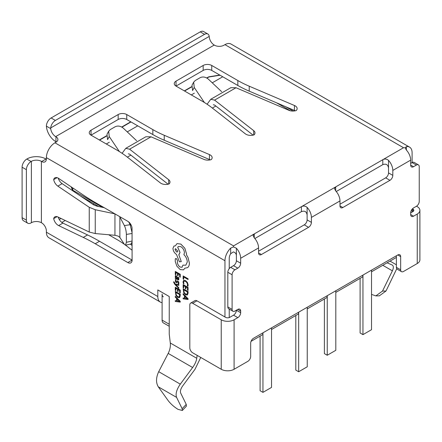 <?xml version="1.0" encoding="UTF-8"?>
<svg xmlns="http://www.w3.org/2000/svg" width="442" height="442" viewBox="0 0 442 442"><rect width="100%" height="100%" fill="white"/><g stroke="black" fill="none" stroke-linecap="round" stroke-linejoin="round"><path stroke-width="0.66" d="M163.352 296.831A6.061 3.497 120 0 1 162.098 294.057L162.098 320.118A6.061 3.497 120 0 0 163.352 322.892L169.242 326.29M390.026 261.106L396.38 264.775M327.097 295.786L327.097 297.438L307.24 308.903M362.81 275.167L362.81 276.819L335.809 292.405M396.38 257.437L371.523 271.786M262.813 332.903L262.813 334.55L251.05 341.34M298.527 312.284L298.527 313.93L271.526 329.522M72.814 187.966L72.814 190.215L102.439 207.32M222.74 76.77L212.265 82.82M194.331 93.174L191.314 94.914M137.744 125.843L127.263 131.893M109.329 142.247L106.312 143.987M72.792 190.833L72.814 190.215M220.094 75.245L208.834 77.013A4.039 1.945 -98.9 0 1 209.42 76.704A4.039 4.039 0 0 0 208.022 77.201A4.039 2.332 60 0 1 208.834 77.013L206.944 78.101M260.095 336.119L260.095 390.717L262.951 392.369L262.951 332.82M271.526 327.87L271.526 387.419L262.951 392.369M360.097 278.388L360.097 332.986L362.954 334.638L362.954 275.084M371.523 270.139L371.523 329.688L362.954 334.638M324.384 299.007L324.384 353.606L327.24 355.252L327.24 295.704M335.809 290.759L335.809 350.307L327.24 355.252M295.808 315.5L295.808 370.103L298.665 371.75L298.665 312.201M307.24 307.251L307.24 366.799L298.665 371.75M169.082 183.944A6.669 3.851 180 0 1 160.998 183.347A6.669 3.851 180 0 1 160.352 182.911L126.931 156.805A101.014 58.322 0 0 0 117.13 150.23L91.03 135.164A6.061 3.497 180 0 1 89.251 132.688A6.061 3.497 180 0 1 91.03 130.213L118.169 114.544A6.061 3.497 180 0 1 126.743 114.544L152.844 129.611A101.014 58.322 0 0 0 164.231 135.274L209.442 154.567A6.669 3.851 180 0 1 212.149 157.667A6.669 3.851 180 0 1 211.237 159.606A6.669 3.851 180 0 1 203.911 159.38L151.026 136.816L129.6 149.186L168.684 179.717A6.669 3.851 180 0 1 169.993 182.005A6.669 3.851 180 0 1 169.082 183.944M254.078 134.871A6.669 3.851 180 0 1 246.001 134.269A6.669 3.851 180 0 1 245.354 133.838L211.933 107.732A101.014 58.322 0 0 0 202.127 101.157L176.026 86.091A6.061 3.497 180 0 1 174.253 83.615A6.061 3.497 180 0 1 176.026 81.14L203.171 65.471A6.061 3.497 180 0 1 211.74 65.471L237.84 80.538A101.014 58.322 0 0 0 249.227 86.201L294.444 105.494A6.669 3.851 180 0 1 297.146 108.588A6.669 3.851 180 0 1 296.234 110.533A6.669 3.851 180 0 1 288.908 110.307L236.028 87.737L214.597 100.113L253.686 130.644A6.669 3.851 180 0 1 254.99 132.931A6.669 3.851 180 0 1 254.078 134.871M58.211 178.137A6.669 3.851 -120 0 0 62.134 183.645L57.847 186.121A6.669 3.851 60 0 1 53.675 179.623A6.669 3.851 60 0 1 54.907 177.828A6.669 3.851 60 0 1 58.245 178.159A6.669 3.851 60 0 1 58.637 178.402L83.273 195.016A202.027 116.644 60 0 0 95.229 202.502L127.815 221.309A6.061 3.497 -120 0 1 132.042 227.906L132.097 260.808M132.097 233.487L126.368 234.415L126.368 242.31L125.528 245.211L124.401 244.371L119.881 237.481L118.18 236.111L114.948 235.293L95.245 233.553L89.24 232.033L57.847 216.95A6.669 3.851 60 0 0 54.907 216.834A6.669 3.851 60 0 0 53.675 218.63L57.084 216.657M119.649 216.597L124.401 225.613L130.147 224.68L128.71 221.939M180.225 302.135L180.242 301.339L175.303 296.317L175.286 297.14L176.634 298.466L176.634 300.842L175.303 300.632L175.286 301.455L180.225 302.135L180.225 301.35L175.286 296.322M178.076 291.609L178.076 289.565L179.656 290.482L179.656 292.681L180.225 293.007L180.225 290.074L175.286 287.223L175.286 290.289L175.861 290.604L175.861 288.289L177.513 289.239L177.513 291.278L178.076 291.609L178.093 289.576M180.225 293.007L180.242 290.062L175.286 287.223M178.811 288.488L178.811 287.748L175.872 284.83L178.811 285.377L178.828 284.571L175.308 284.134L174.242 282.068L173.689 281.747L173.623 282.189L174.756 284.294L178.811 288.488L178.828 287.736L175.872 284.847M176.844 282.814L177.916 281.676L178.391 282.731L178.137 283.62L178.739 283.968L178.629 281.792L177.303 280.792L176.198 281.946L175.723 280.83L176.065 279.852L175.424 279.482L175.485 281.825L176.248 282.725L176.861 282.803M177.319 280.78L178.629 281.792L178.911 283.084M176.828 282.819L177.933 281.67M178.214 279.178L178.391 278.703L177.529 279.029L177.38 277.736L176.231 275.72L175.48 275.637L175.203 276.421L175.833 278.029L175.286 277.736L175.286 278.449L178.574 279.963L178.911 279.051L178.579 277.46L177.977 277.112L178.391 278.703L177.54 279.024L177.397 277.731L176.248 275.714L175.496 275.631M175.833 278.035L175.286 277.736M188.077 291.587L183.137 288.737L183.811 292.93L185.657 294.853L187.408 295.002L188.077 293.217L188.077 291.587L183.137 288.737M187.408 295.002L188.06 293.223L188.06 291.598M182.331 410.469L182.148 408.706L186.237 404.386L186.413 406.148L182.331 410.469L178.054 409.375C174.037 406.872 170.745 403.96 168.187 400.645L158.297 386.822C155.822 382.667 155.96 377.623 158.706 371.683L168.187 353.401C169.938 349.915 170.64 346.445 170.292 342.992L169.242 334.141L169.242 296.532L157.811 289.93L157.811 296.532A12.122 7 120 0 0 160.324 302.079A12.122 7 120 0 0 162.098 302.626M197.16 355.374L196.762 358.28C196.303 361.258 194.922 364.341 192.624 367.512L180.303 384.153C176.59 389.535 175.352 393.944 176.59 397.386L182.148 408.706M410.668 214.547L413.524 216.199A4.039 2.332 -60 0 1 411.502 216.398A4.039 2.332 -60 0 1 410.668 214.547L410.668 212.9A4.039 2.332 -60 0 1 413.524 207.95L416.381 206.298A4.039 2.332 120 0 0 419.237 201.353L419.237 166.711A4.039 2.332 120 0 0 418.403 164.86A4.039 2.332 120 0 0 416.381 165.059L412.093 162.59L412.093 152.689A12.122 7 120 0 0 409.585 147.142L231.017 44.045A12.122 7 120 0 0 224.956 44.648L403.524 147.738L335.688 186.905L335.688 190.894L334.506 188.612L335.688 186.905L254.283 233.901L254.283 237.89L253.1 235.608L254.283 233.901L233.525 245.89L233.448 246.907L236.382 248.227L236.382 255.785C236.393 253.824 235.382 252.537 233.354 251.923L230.669 253.747L230.669 248.106A12.122 7 120 0 0 224.956 260.736L224.956 316.986M56.349 141.97A6.669 3.851 0 0 0 55.957 141.722L55.957 136.771A6.669 3.851 180 0 1 57.908 139.495A6.669 3.851 180 0 1 55.957 142.213L54.957 142.794A12.122 7 120 0 0 46.388 157.639L46.388 158.794A6.669 3.851 60 0 1 45.007 161.844A6.669 3.851 60 0 1 41.67 161.512L41.388 161.352A7.072 4.083 0 0 0 31.388 161.352L31.1 161.512A6.669 3.851 120 0 0 26.387 169.678L22.1 167.209L22.1 217.685L26.387 220.155L26.387 169.678M160.324 302.079L48.896 237.746A12.122 7 120 0 1 46.388 232.199L46.388 231.044A6.669 3.851 60 0 0 41.67 222.878L41.388 222.713A7.072 4.083 0 0 0 31.388 222.713L31.1 222.878A6.669 3.851 120 0 1 27.769 223.21A6.669 3.851 120 0 1 26.387 220.155M58.206 217.121A6.669 3.851 -120 0 0 62.924 223.105L58.637 225.58L83.273 237.415A202.027 116.644 60 0 1 95.229 243.741L127.815 262.548A6.061 3.497 -120 0 0 130.843 262.852A6.061 3.497 -120 0 0 132.042 260.841M58.637 225.58A6.669 3.851 60 0 1 53.675 218.63M57.847 186.121L89.24 207.292L95.245 209.729L114.903 213.856M183.684 279.283L183.684 277.012L188.077 279.526L188.077 278.791L183.137 275.941L183.121 278.957L183.684 279.283L183.701 277.018M183.938 283.93L183.607 282.267L184.126 281.101L185.535 281.355L187.021 282.814L187.568 284.681L187.275 285.858L187.944 286.245L188.159 285.002L187.43 282.488L185.513 280.554L183.662 280.289L183.038 281.836L183.325 283.576L183.949 283.924L183.618 282.261L184.143 281.095M183.684 287.996L183.684 285.665L185.347 286.62L185.347 288.665L185.911 288.991L185.911 286.946L187.491 287.864L187.491 290.062L188.077 290.383L188.077 287.444L183.137 284.593L183.121 287.67L183.684 287.996L183.701 285.67M185.927 288.98L185.927 286.957M188.06 299.516L188.077 298.72L183.137 293.698L183.121 294.521L184.474 295.847L184.474 298.223L183.137 298.018L183.121 298.836L188.06 299.516L188.06 298.731L183.137 293.698M178.076 275.814L178.076 273.775L179.656 274.686L179.656 276.885L180.225 277.217L180.225 274.278L175.286 271.427L175.286 274.493L175.861 274.808L175.861 272.493L177.513 273.449L177.513 275.488L178.076 275.814L178.093 273.78M180.225 277.217L180.242 274.267L175.286 271.427M179.585 297.615L180.242 295.836L180.242 294.206L175.286 291.366L175.977 295.549L177.817 297.472L179.574 297.621L180.225 295.842L180.225 294.217L175.286 291.366M182.093 267.233L180.165 267.04C178.585 265.985 177.673 264.487 177.424 262.542L177.463 260.493L176.375 258.609L175.601 258.537L175.27 259.161L175.27 261.553L176.85 266.156L180.187 269.581L183.552 269.852L184.795 268.228L187.574 267.631C188.762 266.719 189.369 265.233 189.403 263.167L188.032 257.509L186.485 254.835L186.557 253.946L184.872 248.305L180.866 244.089L177.038 243.581L175.341 245.862L173.988 246.039L172.949 248.338C173.153 250.923 174.325 252.946 176.463 254.421L179.413 261.797L181.275 261.614L178.833 254.758M181.275 261.614L178.817 254.763L180.01 252.41L177.69 247.26L178.43 246.459L180.922 246.691C183.06 248.161 184.231 250.189 184.436 252.774L183.905 254.62C186.016 256.758 187.137 259.216 187.281 262.001L185.822 265.194L182.905 265.134L182.087 267.239L180.148 267.051C178.568 265.996 177.656 264.493 177.413 262.548L177.446 260.498L176.358 258.614L175.601 258.537M179.004 254.669L180.027 252.404L177.706 247.255L178.441 246.454M130.34 244.117L132.097 245.492M400.667 269.808A4.039 2.332 120 0 0 401.502 271.659L397.22 269.184A4.039 2.332 -60 0 1 396.38 267.333L400.667 269.808L400.667 256.614L397.811 254.962L253.526 338.263A4.039 2.332 -60 0 0 250.669 343.213L250.669 356.407A4.039 2.332 120 0 1 247.813 361.357L234.094 369.274A9.089 5.249 180 0 1 221.238 369.274L192.668 352.782A4.039 2.332 -120 0 1 189.811 347.832L189.811 304.941A4.039 2.332 -120 0 1 190.651 303.09A4.039 2.332 -120 0 1 192.668 303.295L221.238 319.787A9.089 5.249 180 0 0 234.094 319.787L237.813 317.643L233.525 315.168L229.812 317.312A3.028 1.751 180 0 1 225.525 317.312L196.955 300.82L192.668 303.295M311.406 222.37A4.039 2.332 -60 0 1 308.549 227.321L304.262 224.845A4.039 2.332 120 0 0 307.118 219.895L311.406 222.37L311.406 217.42A10.1 5.834 -120 0 0 307.118 207.386L307.118 214.945C306.544 211.558 304.637 210.458 301.405 211.646L254.846 238.531M254.283 237.89A10.1 5.834 60 0 1 258.57 247.923L258.57 252.874L261.426 254.52L308.549 227.321M236.382 248.227A10.1 5.834 60 0 1 240.669 258.261L240.669 263.211A4.039 2.332 -60 0 1 237.813 268.156L234.956 269.808A4.039 2.332 120 0 0 232.1 274.753L232.1 309.394A4.039 2.332 120 0 0 232.934 311.245A4.039 2.332 120 0 0 234.956 311.046L237.813 309.394A4.039 2.332 -60 0 1 239.829 309.196A4.039 2.332 -60 0 1 240.669 311.046L240.669 312.693A4.039 2.332 -60 0 1 237.813 317.643M335.688 190.894A10.1 5.834 60 0 1 339.975 200.928L339.975 205.873L342.832 207.525L389.954 180.319L385.667 177.844L339.975 204.226M301.405 211.646L301.405 206.701C303.378 205.657 305.284 205.884 307.118 207.386M233.525 315.168A4.039 2.332 120 0 0 236.382 310.223L240.669 312.693M230.669 253.747A6.061 3.497 120 0 0 229.238 258.261L229.238 268.598M229.238 309.113L229.238 317.571M409.585 147.142A12.122 7 120 0 0 406.38 146.656L406.38 150.081A10.1 5.834 60 0 1 410.668 160.114L410.668 165.059L413.524 166.711A4.039 2.332 -60 0 1 411.502 166.91A4.039 2.332 -60 0 1 410.668 165.059M412.093 212.072L412.093 209.215M224.956 44.648L223.956 45.222A6.669 3.851 180 0 1 214.525 45.222L214.237 45.056A7.072 4.083 60 0 1 209.27 37.078L209.204 36.415A6.669 3.851 120 0 0 207.862 34.006A6.669 3.851 120 0 0 204.524 34.338L200.243 31.863L51.101 117.964L55.383 120.439L204.524 34.338M55.957 136.771L55.67 136.606A7.072 4.083 60 0 1 50.703 128.628L46.404 126.141L46.421 125.451A6.669 3.851 -60 0 1 51.101 117.964M385.667 177.844A4.039 2.332 120 0 0 388.524 172.899L392.811 175.369L392.811 170.424A10.1 5.834 -120 0 0 388.524 160.391L388.524 167.949C387.943 164.562 386.043 163.463 382.811 164.651L336.246 191.53M55.957 141.722L55.67 141.556A13.133 7.58 60 0 1 46.404 126.141M295.195 110.82A6.669 3.851 0 0 0 294.444 110.445L249.227 91.151A101.014 58.322 180 0 1 237.84 85.488L211.74 70.422A6.061 3.497 0 0 0 203.171 70.422L176.026 86.091L176.026 81.14M253.111 135.142L214.597 105.058L213.298 104.754M168.109 184.215L129.6 154.131L128.302 153.833M210.193 159.893A6.669 3.851 0 0 0 209.442 159.518L164.231 140.225A101.014 58.322 180 0 1 152.844 134.561L126.743 119.495A6.061 3.497 0 0 0 118.169 119.495L91.03 135.164L91.03 130.213M132.097 250.244L126.931 246.211A101.014 58.322 0 0 0 125.6 245.194M124.34 244.271A101.014 58.322 0 0 0 117.13 239.636L108.638 234.735M230.669 248.106L233.448 246.907M403.524 147.738L405.198 147.75L406.38 146.656M62.134 183.645L93.527 204.817L96.759 206.127L104.235 207.701M62.924 223.105L87.56 234.94A202.027 116.644 60 0 1 99.516 241.266L132.097 260.073L127.815 262.548M41.67 161.512L45.957 159.043L45.67 158.877A13.133 7.58 0 0 0 27.1 158.877L26.813 159.043L31.1 161.512M45.957 159.043A6.669 3.851 -120 0 0 46.366 159.258M200.243 31.863A6.669 3.851 -60 0 1 203.574 31.531L207.862 34.006M55.383 120.439A6.669 3.851 120 0 0 50.708 127.926L50.703 128.628M22.1 167.209A6.669 3.851 -60 0 1 26.813 159.043M27.769 223.21L23.481 220.735A6.669 3.851 -60 0 1 22.1 217.685M204.392 102.511L194.237 87.472L192.568 90.566L191.994 85.251L193.662 82.151L195.287 80.505L200.16 77.687C202.917 76.405 205.69 76.925 208.48 79.251L221.646 91.676M214.597 100.113L210.751 99.284L230.823 87.698L236.028 87.737M210.751 99.284L207.154 104.163M119.395 151.584L109.24 136.545L108.666 131.23L110.285 129.578L115.158 126.76C117.915 125.478 120.694 125.998 123.484 128.324L136.644 140.749M129.6 149.186L125.755 148.357L145.827 136.771L151.026 136.816M125.755 148.357L122.158 153.241M126.368 234.415C126.257 231.122 125.6 228.188 124.401 225.613M132.097 241.63L131.274 243.907L125.528 245.211M131.274 225.332L130.152 224.685L132.097 232.812M193.662 82.157L194.237 87.472M109.24 136.545L107.572 139.644L106.997 134.324L108.66 131.224M53.675 179.623L57.084 177.656M186.237 404.386L180.679 393.065C180.01 391.214 180.679 388.838 182.679 385.943L194.994 369.297L200.751 357.445M375.844 295.897L382.501 291.079L386.004 291.013L379.346 295.831L375.844 295.897L371.523 294.394M387.076 262.808L392.17 264.99C393.651 265.88 393.723 267.83 392.391 270.835L382.501 291.079M386.004 291.013L396.756 268.753M401.502 271.659A4.039 2.332 120 0 0 403.524 271.46L417.237 263.543A9.089 5.249 0 0 0 419.9 259.83L419.9 210.342A9.089 5.249 0 0 0 417.237 206.629L416.519 206.215M413.524 216.199L417.237 214.055A9.089 5.249 0 0 0 419.9 210.342M416.381 165.059L413.524 166.711M392.811 175.369A4.039 2.332 -60 0 1 389.954 180.319M342.832 207.525A4.039 2.332 -60 0 1 340.81 207.723A4.039 2.332 -60 0 1 339.975 205.873M261.426 254.52A4.039 2.332 -60 0 1 259.41 254.725A4.039 2.332 -60 0 1 258.57 252.874M397.811 254.962A4.039 2.332 -60 0 1 399.828 254.763A4.039 2.332 -60 0 1 400.667 256.614M396.38 255.785L396.38 267.333M232.934 311.245L228.647 308.77A4.039 2.332 -60 0 1 227.812 306.919L232.1 309.394M232.1 274.753L227.812 272.283L227.812 306.919M227.812 272.283A4.039 2.332 -60 0 1 230.669 267.333L234.956 269.808M237.813 268.156L233.525 265.681L230.669 267.333M233.525 265.681A4.039 2.332 120 0 0 236.382 260.736L240.669 263.211M236.382 255.785L236.382 260.736M304.262 224.845L258.57 251.222M307.118 214.945L307.118 219.895M388.524 167.949L388.524 172.899M418.403 164.86L414.115 162.385A4.039 2.332 -60 0 0 412.093 162.59L410.668 163.413M410.668 212.9L412.95 211.58A3.028 1.751 0 0 0 413.839 210.342A3.028 1.751 0 0 0 412.95 209.105L412.447 208.812M406.38 150.081L405.198 147.799M382.811 164.651L382.811 159.7C384.783 158.656 386.689 158.888 388.524 160.391M190.651 303.09L194.933 300.621A4.039 2.332 60 0 1 196.955 300.82M188.06 279.537L188.077 278.791L183.137 275.941M187.944 286.245L188.143 285.007L187.419 282.493L185.496 280.56L183.728 280.256M188.06 290.388L188.077 287.444M183.121 284.604L188.06 287.455M187.491 292.007L183.684 289.808L184.198 292.626L185.634 294.068L187.027 294.245L187.491 292.007M183.701 289.814L184.215 292.621L185.651 294.057L187.043 294.239M184.474 298.223L183.137 298.018M185.032 296.405L185.032 298.317L187.43 298.753L185.032 296.405L185.043 298.311L187.441 298.742M175.85 274.819L175.85 272.487M178.574 279.963L178.894 279.062L178.568 277.471L177.966 277.123M176.728 276.924L175.872 276.443L175.712 276.896L175.999 277.841L177.054 278.758L176.728 276.924M176.281 276.477L175.723 276.891L176.01 277.83L177.054 278.742M176.297 276.465L175.883 276.438M176.187 281.952L176.518 281.963L175.706 280.836L176.065 279.852M176.049 279.858L175.408 279.488M177.59 281.642L177.916 281.676M178.739 283.968L178.894 283.09M178.811 285.377L178.828 284.571L175.308 284.134M175.292 284.145L174.242 282.068L173.673 281.758M175.85 290.615L175.85 288.283M179.656 294.626L175.85 292.427L176.364 295.245L177.8 296.687L179.192 296.864L179.656 294.626M179.12 296.913L177.817 296.676L176.38 295.239L175.861 292.433M176.634 300.842L175.286 300.643M177.198 299.024L177.198 300.936L179.596 301.372L177.198 299.024M177.209 299.035L177.209 300.93L179.607 301.361M183.552 269.852L184.784 268.228M187.574 267.631L187.557 267.637C188.745 266.73 189.358 265.239 189.386 263.178L188.016 257.52L186.469 254.846L186.541 253.951L184.855 248.316L180.85 244.1L177.038 243.581M175.341 245.862L173.993 246.034M185.822 265.194L182.889 265.145M175.468 248.619L175.071 249.503L176.43 251.885L177.391 251.979L177.8 251.095L175.463 248.625L175.06 249.509L176.441 251.874L177.402 251.973M162.098 320.118L169.242 324.24M129.125 222.729L129.954 223.204M290.35 110.776L276.57 102.82M71.477 187.065L72.803 190.491M191.502 87.019L184.568 91.019M130.998 121.948L121.948 127.174M106.5 136.092L99.572 140.097M119.881 216.978L119.881 237.481M196.762 358.28L170.292 342.992M46.388 157.639L224.956 260.736M41.388 222.713L41.388 161.352M46.388 232.199L157.811 296.532M89.24 207.292L89.24 232.033M258.57 247.923L240.669 258.261M339.975 200.928L311.406 217.42M240.669 311.046L237.813 309.394M55.67 136.606L214.237 45.056M54.957 142.794L233.525 245.89M61.847 222.448L65.223 220.497M93.002 204.458L94.058 203.85M50.708 127.926L209.204 36.415M31.388 222.713L31.388 161.352M294.444 110.445L294.444 105.494M249.227 86.201L249.227 91.151M253.686 134.998L253.686 130.644M203.171 65.471L203.171 70.422M211.74 65.471L211.74 70.422M237.84 80.538L237.84 85.488M118.169 114.544L118.169 119.495M126.743 114.544L126.743 119.495M152.844 129.611L152.844 134.561M164.231 135.274L164.231 140.225M209.442 159.518L209.442 154.567M168.684 184.071L168.684 179.717M99.516 241.266L95.229 243.741M87.56 234.94L83.273 237.415M114.948 213.884L114.948 235.293M95.245 209.729L95.245 233.553M126.368 242.31L132.097 241.012M176.59 397.386L158.297 386.822M180.303 384.153L158.706 371.683M192.624 367.512L168.187 353.401M392.391 270.835L382.783 265.288M417.237 214.055L417.237 263.543M410.668 160.114L392.811 170.424M234.094 369.274L234.094 319.787M221.238 369.274L221.238 319.787M412.95 211.58L412.95 209.105M285.642 106.688L293.206 111.052M219.801 75.074L209.42 76.704M99.328 139.954L106.528 135.799M121.699 127.036L130.755 121.81M184.325 90.881L191.524 86.726M206.696 77.963L208.022 77.201M80.405 195.966L98.715 206.541M71.173 186.855L72.676 190.756M90.212 201.629L89.455 202.066M61.024 218.481L59.267 219.497M212.348 108.058L215.851 106.036M127.351 157.131L130.849 155.109"/></g></svg>
